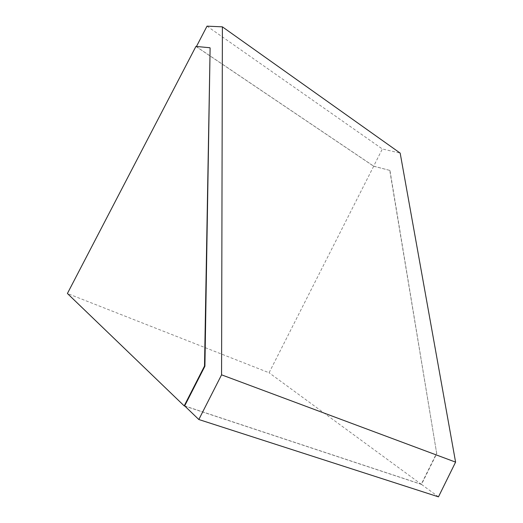 <?xml version="1.0" encoding="UTF-8"?>
<svg xmlns="http://www.w3.org/2000/svg" width="523" height="523" viewBox="0 0 523 523"><rect width="100%" height="100%" fill="white"/><g stroke="black" fill="none" stroke-linecap="round" stroke-linejoin="round"><path stroke-width="0.39" stroke-dasharray="2.62 1.96" d="M207.023 26.15L382.352 148.963L400.173 153.102M438.464 496.85L421.276 484.259L436.646 453.18L389.766 170.4L373.657 166.144L382.352 148.963M210.115 47.933L196.452 46.482M196.367 46.639L373.657 166.144M389.766 170.4L373.67 166.229L195.922 46.429M436.646 453.18L389.968 170.537M421.276 484.259L184.665 405.907M184.854 406.09L421.486 484.422L436.888 453.271M373.67 166.229L269.09 372.762L67.408 293.488M421.486 484.422L269.09 372.762"/><path stroke-width="0.78" d="M455.592 462.129L400.173 153.102L222.393 26.843L221.569 374.834L455.592 462.129L438.464 496.85L198.825 419.518L221.569 374.834M222.393 26.843L207.023 26.15L196.452 46.482M198.825 419.518L184.665 405.907L204.911 366.211L210.115 47.933L204.513 366.061L184.194 405.874L184.854 406.09M184.194 405.874L67.408 293.488L195.922 46.429L209.821 47.73M204.911 366.211L204.513 366.061"/></g></svg>
